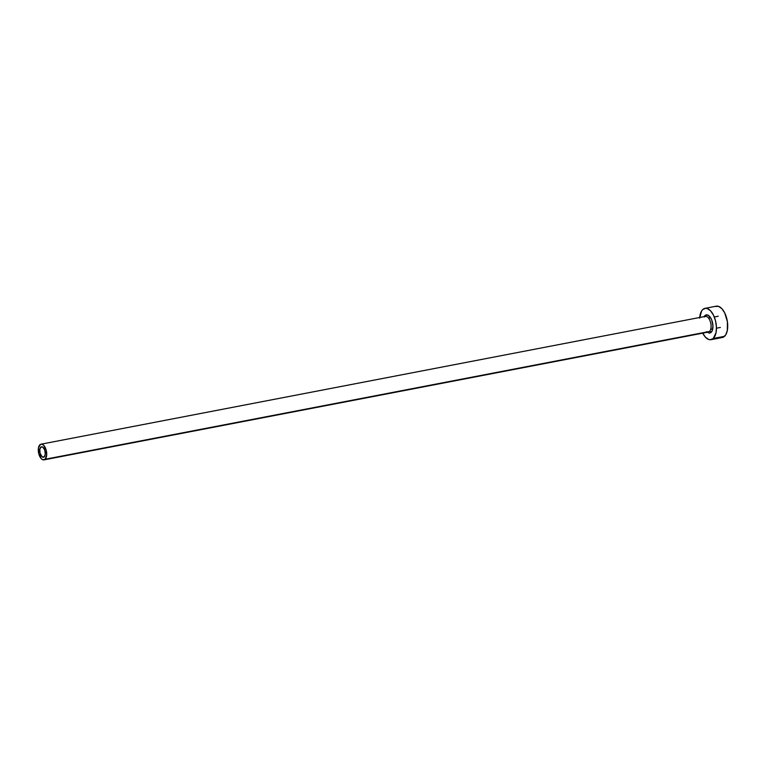 <?xml version="1.0" encoding="UTF-8"?>
<svg xmlns="http://www.w3.org/2000/svg" width="766" height="766" viewBox="0 0 766 766"><rect width="100%" height="100%" fill="white"/><g stroke="black" fill="none" stroke-linecap="round" stroke-linejoin="round"><path stroke-width="1.15" d="M40.751 447.2A5.314 2.671 79.1 0 1 41.498 446.808A5.314 2.671 79.1 0 1 44.945 450.734A5.314 2.671 79.1 0 1 44.246 456.852L42.178 456.89L40.004 453.099L39.822 449.154L41.22 446.894L42.829 447.162L44.706 449.968L45.299 453.989L44.246 456.852A5.314 2.671 79.1 0 1 43.509 457.245A5.314 2.671 79.1 0 1 40.062 453.319A5.314 2.671 79.1 0 1 40.751 447.2L42.331 446.894L40.751 447.2M704.136 316.636L704.959 315.563A9.307 4.682 79.1 0 1 711.873 320.427A9.307 4.682 79.1 0 1 711.068 332.463A1.331 1.092 47 0 0 709.508 331.467A7.976 4.012 -100.9 0 0 710.666 322.725A7.976 4.012 -100.9 0 0 705.84 316.368A7.976 4.012 -100.9 0 0 704.26 316.99M44.007 459.859L708.397 332.061A7.976 4.012 -100.9 0 0 709.508 331.467L45.127 459.265A7.976 4.012 79.1 0 1 44.007 459.859A7.976 4.012 79.1 0 1 38.836 453.96A7.976 4.012 79.1 0 1 39.88 444.787A7.976 4.012 79.1 0 1 41 444.194A7.976 4.012 79.1 0 1 46.171 450.082A7.976 4.012 79.1 0 1 45.127 459.265L709.508 331.467A7.976 4.012 -100.9 0 0 710.551 322.295A7.976 4.012 -100.9 0 0 705.381 316.396L41 444.194M711.03 339.673L722.309 337.509A15.952 8.024 -100.9 0 0 724.54 336.322L713.251 338.495A15.952 8.024 79.1 0 1 711.03 339.673A15.952 8.024 79.1 0 1 702.7 333.153M699.684 317.497A15.952 8.024 79.1 0 1 702.776 309.531A15.952 8.024 79.1 0 1 704.998 308.353A15.952 8.024 79.1 0 1 715.339 320.131A15.952 8.024 79.1 0 1 713.251 338.495L724.54 336.322A15.952 8.024 -100.9 0 0 726.618 317.967A15.952 8.024 -100.9 0 0 716.277 306.18L704.998 308.353M702.556 332.875L705.429 337.174L708.703 339.472L710.331 339.75L713.251 338.495L716.047 332.635L716.421 326.938L715.521 320.801L713.472 315.152L710.599 310.852L707.324 308.554L705.697 308.277L702.776 309.531L701.579 311.015L699.636 318.129M704.959 315.563L707.612 314.998L710.408 317.459L711.873 320.427L712.916 325.722L712.313 330.443L711.068 332.463L709.364 333.191L706.511 331.688M719.983 337.299L723.142 337.251L725.728 334.847L727.327 330.462L727.403 321.701L724.751 312.978L721.878 308.679L718.604 306.381L715.444 306.438M45.127 459.265L46.697 454.966L46.257 450.418L43.796 445.439L42.159 444.29L40.579 444.318L38.492 447.717L38.75 453.625L41.211 458.604L42.848 459.753L45.127 459.265M707.937 332.099A7.976 4.012 -100.9 0 0 709.508 331.467A1.331 1.092 -133 0 1 711.068 332.463M708.55 318.091L710.561 317.708M714.285 316.99L718.211 316.234M704.73 316.751L705.381 316.396M710.714 329.313L712.715 328.93M716.449 328.212L720.375 327.455"/></g></svg>
